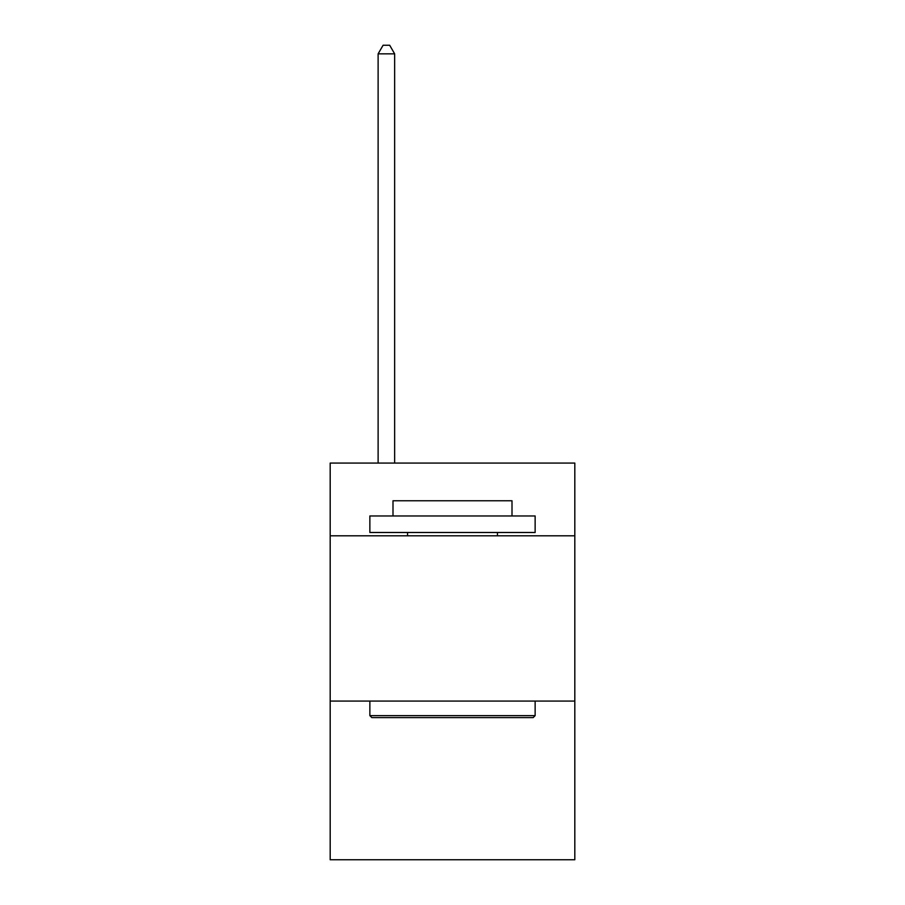 <?xml version="1.0" encoding="UTF-8"?>
<svg xmlns="http://www.w3.org/2000/svg" width="905" height="905" viewBox="0 0 905 905"><rect width="100%" height="100%" fill="white"/><g stroke="black" fill="none" stroke-linecap="round" stroke-linejoin="round"><path stroke-width="1.36" d="M574.811 535.805L574.811 463.077L330.189 463.077L330.189 535.805L574.811 535.805L574.811 859.75L330.189 859.75L330.189 535.805M574.811 701.081L330.189 701.081M371.842 717.608L369.862 715.629L535.138 715.629L533.158 717.608L371.842 717.608M535.138 515.963L535.138 532.491L369.862 532.491L369.862 515.963L535.138 515.963M392.996 515.963L392.996 500.759L512.004 500.759L512.004 515.963M535.138 701.081L535.138 715.629M369.862 701.081L369.862 715.629M497.456 532.491L497.456 535.805M407.544 532.491L407.544 535.805M394.648 463.077L394.648 53.848L378.12 53.848L378.12 463.077M378.12 53.848L383.087 45.25L389.693 45.25L394.648 53.848"/></g></svg>
